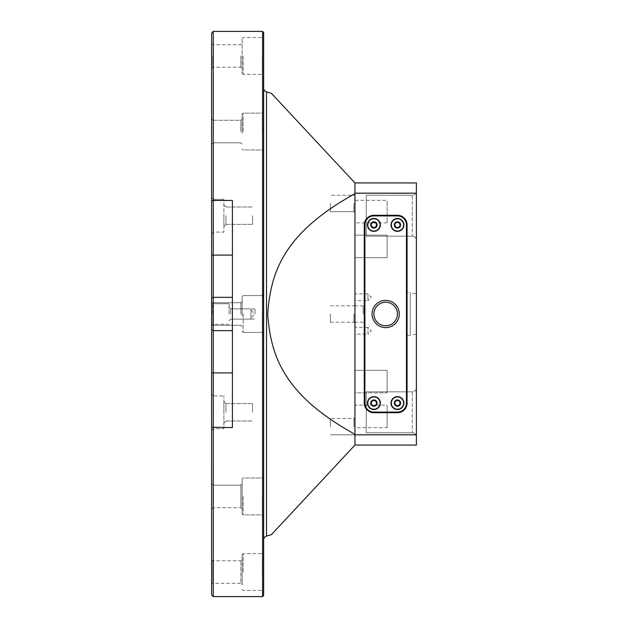 <?xml version="1.0" encoding="UTF-8"?>
<svg xmlns="http://www.w3.org/2000/svg" width="628" height="628" viewBox="0 0 628 628"><rect width="100%" height="100%" fill="white"/><g stroke="black" fill="none" stroke-linecap="round" stroke-linejoin="round"><path stroke-width="0.47" stroke-dasharray="3.14 2.35" d="M232.415 330.658L213.245 330.658L213.245 372.906L211.612 372.906L211.612 430.313L213.245 428.681L223.898 428.681L223.898 395.915L223.898 428.681L223.898 412.298L223.898 428.681L213.245 428.681L213.245 395.915L213.245 428.681L211.612 430.313L211.612 394.274L211.612 430.313L211.612 427.244L232.415 427.574L232.415 200.426L232.415 255.094L232.415 200.426L211.605 200.787L211.612 33.041M213.253 31.4L213.245 297.342L211.612 298.473L211.605 200.787M211.612 584.519L211.612 559.532L211.612 584.519L212.837 583.286L212.837 572.03L212.837 583.286L240.893 583.286L240.893 560.765L240.893 583.286L242.125 584.519L242.125 554.618L242.125 584.519M211.612 509.151L211.612 483.756L211.612 509.151L211.612 483.756L211.612 509.151L213.041 507.714L213.041 485.193L213.041 507.714L213.041 485.193L213.041 507.714L240.893 507.714L240.893 485.193L240.893 507.714L240.893 485.193L240.893 507.714L242.125 508.947L242.125 496.45L242.125 513.861L242.125 479.046L242.125 513.861L242.125 479.046L242.125 508.947L240.893 507.714L213.041 507.714L211.612 509.151M211.612 372.906L211.612 298.473M211.612 314L211.612 301.511L211.612 314M211.612 233.726L213.245 232.085L223.898 232.085L223.898 199.319L223.898 232.085L223.898 199.319L223.898 232.085L213.245 232.085L211.612 233.726L211.612 197.687L211.612 215.702L211.612 197.687L213.245 199.319L213.245 232.085L213.245 199.319L213.245 232.085L213.245 199.319L211.612 197.687M211.612 131.55L211.612 118.849L211.612 131.55M211.612 55.971L211.612 68.468L211.612 55.971M232.415 297.342L232.415 255.094L232.415 297.342L213.245 297.342L213.245 330.658L211.612 329.527M262.583 596.6L262.583 31.4M213.253 596.6L213.245 372.906L232.415 372.906M263.627 32.444L263.627 595.556M263.627 314L263.627 333.656L263.627 314M263.627 540.041L263.627 87.959L263.627 540.041M263.627 131.55L263.627 111.886L263.627 131.55M263.627 496.45L263.627 516.114L263.627 496.45M263.627 572.03L263.627 552.365L263.627 572.03M263.627 55.971L263.627 75.635L263.627 55.971M242.125 315.703L242.125 296.597L242.125 315.703M240.893 314L240.893 302.735L240.893 314M212.837 314L212.837 325.265L212.837 314M354.953 193.707L354.953 182.936L354.953 191.093L354.953 182.936L416.395 182.936L416.395 434.819L354.953 434.819L354.953 434.293L354.953 436.907L354.953 193.707C282.145 233.804 270.668 273.902 267.693 314C270.668 354.098 282.145 394.196 354.953 434.293M416.395 434.819L416.395 445.064L354.953 445.064L354.953 434.819M385.671 302.225A11.775 11.775 0 0 1 397.446 314A11.775 11.775 0 0 1 385.671 325.775A11.775 11.775 0 0 1 373.896 314A11.775 11.775 0 0 1 385.671 302.225A11.775 11.775 0 0 0 373.896 314A11.775 11.775 0 0 0 385.671 325.775A11.775 11.775 0 0 0 397.446 314A11.775 11.775 0 0 0 385.671 302.225A11.775 11.775 0 0 0 373.896 314A11.775 11.775 0 0 0 385.671 325.775A11.775 11.775 0 0 0 397.446 314A11.775 11.775 0 0 0 385.671 302.225M403.694 403.082A6.249 6.249 0 0 1 397.446 409.323A6.249 6.249 0 0 1 391.205 403.082A6.249 6.249 0 0 1 397.446 396.833A6.249 6.249 0 0 1 403.694 403.082A6.249 6.249 0 0 0 397.446 396.833A6.249 6.249 0 0 0 391.205 403.082A6.249 6.249 0 0 0 397.446 409.323A6.249 6.249 0 0 0 403.694 403.082A6.249 6.249 0 0 0 397.446 396.833A6.249 6.249 0 0 0 391.205 403.082A6.249 6.249 0 0 0 397.446 409.323A6.249 6.249 0 0 0 403.694 403.082M394.07 403.082A3.376 3.376 0 0 1 397.446 399.698A3.376 3.376 0 0 0 394.07 403.082A3.376 3.376 0 0 0 397.446 406.457A3.376 3.376 0 0 1 394.07 403.082A3.376 3.376 0 0 1 397.446 399.698A3.376 3.376 0 0 1 400.829 403.082A3.376 3.376 0 0 0 397.446 399.698A3.376 3.376 0 0 0 394.07 403.082A3.376 3.376 0 0 1 397.446 399.698A3.376 3.376 0 0 1 400.829 403.082A3.376 3.376 0 0 0 397.446 399.698A3.376 3.376 0 0 1 400.829 403.082A3.376 3.376 0 0 1 397.446 406.457A3.376 3.376 0 0 1 394.07 403.082A3.376 3.376 0 0 0 397.446 406.457A3.376 3.376 0 0 0 400.829 403.082A3.376 3.376 0 0 1 397.446 406.457A3.376 3.376 0 0 0 400.829 403.082A3.376 3.376 0 0 1 397.446 406.457A3.376 3.376 0 0 1 394.07 403.082M394.376 403.082A3.069 3.069 0 0 1 397.446 400.012A3.069 3.069 0 0 1 400.523 403.082A3.069 3.069 0 0 1 397.446 406.151A3.069 3.069 0 0 1 394.376 403.082A3.069 3.069 0 0 1 397.446 400.012A3.069 3.069 0 0 0 394.376 403.082A3.069 3.069 0 0 0 397.446 406.151A3.069 3.069 0 0 1 394.376 403.082A3.069 3.069 0 0 1 397.446 400.012A3.069 3.069 0 0 1 400.523 403.082A3.069 3.069 0 0 0 397.446 400.012A3.069 3.069 0 0 1 400.523 403.082A3.069 3.069 0 0 1 397.446 406.151A3.069 3.069 0 0 0 400.523 403.082A3.069 3.069 0 0 1 397.446 406.151A3.069 3.069 0 0 1 394.376 403.082M397.446 396.935A6.147 6.147 0 0 1 403.592 403.082A6.147 6.147 0 0 1 397.446 409.22A6.147 6.147 0 0 1 391.307 403.082A6.147 6.147 0 0 1 397.446 396.935A6.147 6.147 0 0 0 391.307 403.082A6.147 6.147 0 0 0 397.446 409.22A6.147 6.147 0 0 0 403.592 403.082A6.147 6.147 0 0 0 397.446 396.935A6.147 6.147 0 0 0 391.307 403.082A6.147 6.147 0 0 0 397.446 409.22A6.147 6.147 0 0 0 403.592 403.082A6.147 6.147 0 0 0 397.446 396.935M397.446 406.033L394.886 404.558L394.886 401.606L397.446 400.122L400.012 401.606L400.012 404.558L397.446 406.033L394.886 404.558L397.446 406.033L400.012 404.558L400.012 401.606L397.446 400.122L400.012 401.606L400.012 404.558L397.446 406.033M380.144 403.082A6.249 6.249 0 0 1 373.896 409.323A6.249 6.249 0 0 1 367.655 403.082A6.249 6.249 0 0 1 373.896 396.833A6.249 6.249 0 0 1 380.144 403.082A6.249 6.249 0 0 0 373.896 396.833A6.249 6.249 0 0 0 367.655 403.082A6.249 6.249 0 0 0 373.896 409.323A6.249 6.249 0 0 0 380.144 403.082A6.249 6.249 0 0 0 373.896 396.833A6.249 6.249 0 0 0 367.655 403.082A6.249 6.249 0 0 0 373.896 409.323A6.249 6.249 0 0 0 380.144 403.082M370.52 403.082A3.376 3.376 0 0 1 373.896 399.698A3.376 3.376 0 0 0 370.52 403.082A3.376 3.376 0 0 1 373.896 399.698A3.376 3.376 0 0 0 370.52 403.082A3.376 3.376 0 0 0 373.896 406.457A3.376 3.376 0 0 1 370.52 403.082A3.376 3.376 0 0 0 373.896 406.457A3.376 3.376 0 0 1 370.52 403.082A3.376 3.376 0 0 1 373.896 399.698A3.376 3.376 0 0 1 377.279 403.082A3.376 3.376 0 0 0 373.896 399.698A3.376 3.376 0 0 1 377.279 403.082A3.376 3.376 0 0 0 373.896 399.698A3.376 3.376 0 0 1 377.279 403.082A3.376 3.376 0 0 1 373.896 406.457A3.376 3.376 0 0 0 377.279 403.082A3.376 3.376 0 0 1 373.896 406.457A3.376 3.376 0 0 0 377.279 403.082A3.376 3.376 0 0 1 373.896 406.457A3.376 3.376 0 0 1 370.52 403.082M370.826 403.082A3.069 3.069 0 0 1 373.896 400.012A3.069 3.069 0 0 1 376.973 403.082A3.069 3.069 0 0 1 373.896 406.151A3.069 3.069 0 0 1 370.826 403.082A3.069 3.069 0 0 0 373.896 406.151A3.069 3.069 0 0 1 370.826 403.082A3.069 3.069 0 0 1 373.896 400.012A3.069 3.069 0 0 0 370.826 403.082M373.896 406.151A3.069 3.069 0 0 0 376.973 403.082A3.069 3.069 0 0 0 373.896 400.012A3.069 3.069 0 0 0 370.826 403.082A3.069 3.069 0 0 0 373.896 406.151A3.069 3.069 0 0 0 376.973 403.082A3.069 3.069 0 0 0 373.896 400.012A3.069 3.069 0 0 1 376.973 403.082A3.069 3.069 0 0 1 373.896 406.151M373.896 396.935A6.147 6.147 0 0 1 380.042 403.082A6.147 6.147 0 0 1 373.896 409.22A6.147 6.147 0 0 1 367.757 403.082A6.147 6.147 0 0 1 373.896 396.935A6.147 6.147 0 0 0 367.757 403.082A6.147 6.147 0 0 0 373.896 409.22A6.147 6.147 0 0 0 380.042 403.082A6.147 6.147 0 0 0 373.896 396.935A6.147 6.147 0 0 0 367.757 403.082A6.147 6.147 0 0 0 373.896 409.22A6.147 6.147 0 0 0 380.042 403.082A6.147 6.147 0 0 0 373.896 396.935M373.896 406.033L371.336 404.558L371.336 401.606L373.896 400.122L376.462 401.606L376.462 404.558L373.896 406.033L371.336 404.558L373.896 406.033L376.462 404.558L376.462 401.606L373.896 400.122L376.462 401.606L376.462 404.558L373.896 406.033M403.694 224.918A6.249 6.249 0 0 1 397.446 231.167A6.249 6.249 0 0 1 391.205 224.918A6.249 6.249 0 0 1 397.446 218.677A6.249 6.249 0 0 1 403.694 224.918A6.249 6.249 0 0 0 397.446 218.677A6.249 6.249 0 0 0 391.205 224.918A6.249 6.249 0 0 0 397.446 231.167A6.249 6.249 0 0 0 403.694 224.918A6.249 6.249 0 0 0 397.446 218.677A6.249 6.249 0 0 0 391.205 224.918A6.249 6.249 0 0 0 397.446 231.167A6.249 6.249 0 0 0 403.694 224.918M394.07 224.918A3.376 3.376 0 0 1 397.446 221.543A3.376 3.376 0 0 0 394.07 224.918A3.376 3.376 0 0 0 397.446 228.302A3.376 3.376 0 0 1 394.07 224.918A3.376 3.376 0 0 1 397.446 221.543A3.376 3.376 0 0 1 400.829 224.918A3.376 3.376 0 0 0 397.446 221.543A3.376 3.376 0 0 0 394.07 224.918A3.376 3.376 0 0 1 397.446 221.543A3.376 3.376 0 0 1 400.829 224.918A3.376 3.376 0 0 0 397.446 221.543A3.376 3.376 0 0 1 400.829 224.918A3.376 3.376 0 0 1 397.446 228.302A3.376 3.376 0 0 1 394.07 224.918A3.376 3.376 0 0 0 397.446 228.302A3.376 3.376 0 0 0 400.829 224.918A3.376 3.376 0 0 1 397.446 228.302A3.376 3.376 0 0 0 400.829 224.918A3.376 3.376 0 0 1 397.446 228.302A3.376 3.376 0 0 1 394.07 224.918M394.376 224.918A3.069 3.069 0 0 1 397.446 221.849A3.069 3.069 0 0 1 400.523 224.918A3.069 3.069 0 0 1 397.446 227.988A3.069 3.069 0 0 1 394.376 224.918A3.069 3.069 0 0 1 397.446 221.849A3.069 3.069 0 0 0 394.376 224.918A3.069 3.069 0 0 0 397.446 227.988A3.069 3.069 0 0 0 400.523 224.918A3.069 3.069 0 0 0 397.446 221.849A3.069 3.069 0 0 1 400.523 224.918A3.069 3.069 0 0 1 397.446 227.988A3.069 3.069 0 0 0 400.523 224.918A3.069 3.069 0 0 0 397.446 221.849A3.069 3.069 0 0 0 394.376 224.918A3.069 3.069 0 0 0 397.446 227.988A3.069 3.069 0 0 1 394.376 224.918M397.446 218.78A6.147 6.147 0 0 1 403.592 224.918A6.147 6.147 0 0 1 397.446 231.065A6.147 6.147 0 0 1 391.307 224.918A6.147 6.147 0 0 1 397.446 218.78A6.147 6.147 0 0 1 403.592 224.918A6.147 6.147 0 0 1 397.446 231.065A6.147 6.147 0 0 1 391.307 224.918A6.147 6.147 0 0 1 397.446 218.78A6.147 6.147 0 0 0 391.307 224.918A6.147 6.147 0 0 0 397.446 231.065A6.147 6.147 0 0 0 403.592 224.918A6.147 6.147 0 0 0 397.446 218.78M397.446 227.878L394.886 226.394L394.886 223.442L397.446 221.967L400.012 223.442L400.012 226.394L397.446 227.878L394.886 226.394L397.446 227.878L400.012 226.394L397.446 227.878M380.144 224.918A6.249 6.249 0 0 1 373.896 231.167A6.249 6.249 0 0 1 367.655 224.918A6.249 6.249 0 0 1 373.896 218.677A6.249 6.249 0 0 1 380.144 224.918A6.249 6.249 0 0 1 373.896 231.167A6.249 6.249 0 0 1 367.655 224.918A6.249 6.249 0 0 1 373.896 218.677A6.249 6.249 0 0 1 380.144 224.918A6.249 6.249 0 0 1 373.896 231.167A6.249 6.249 0 0 1 367.655 224.918A6.249 6.249 0 0 1 373.896 218.677A6.249 6.249 0 0 1 380.144 224.918M370.52 224.918A3.376 3.376 0 0 1 373.896 221.543A3.376 3.376 0 0 0 370.52 224.918A3.376 3.376 0 0 0 373.896 228.302A3.376 3.376 0 0 1 370.52 224.918A3.376 3.376 0 0 1 373.896 221.543A3.376 3.376 0 0 1 377.279 224.918A3.376 3.376 0 0 0 373.896 221.543A3.376 3.376 0 0 1 377.279 224.918A3.376 3.376 0 0 1 373.896 228.302A3.376 3.376 0 0 1 370.52 224.918A3.376 3.376 0 0 1 373.896 221.543A3.376 3.376 0 0 1 377.279 224.918A3.376 3.376 0 0 1 373.896 228.302A3.376 3.376 0 0 0 377.279 224.918A3.376 3.376 0 0 0 373.896 221.543A3.376 3.376 0 0 0 370.52 224.918A3.376 3.376 0 0 0 373.896 228.302A3.376 3.376 0 0 0 377.279 224.918A3.376 3.376 0 0 1 373.896 228.302A3.376 3.376 0 0 1 370.52 224.918M370.826 224.918A3.069 3.069 0 0 1 373.896 221.849A3.069 3.069 0 0 1 376.973 224.918A3.069 3.069 0 0 1 373.896 227.988A3.069 3.069 0 0 1 370.826 224.918A3.069 3.069 0 0 1 373.896 221.849A3.069 3.069 0 0 0 370.826 224.918A3.069 3.069 0 0 0 373.896 227.988A3.069 3.069 0 0 1 370.826 224.918A3.069 3.069 0 0 1 373.896 221.849A3.069 3.069 0 0 1 376.973 224.918A3.069 3.069 0 0 0 373.896 221.849A3.069 3.069 0 0 1 376.973 224.918A3.069 3.069 0 0 1 373.896 227.988A3.069 3.069 0 0 0 376.973 224.918A3.069 3.069 0 0 1 373.896 227.988A3.069 3.069 0 0 1 370.826 224.918M373.896 218.78A6.147 6.147 0 0 1 380.042 224.918A6.147 6.147 0 0 1 373.896 231.065A6.147 6.147 0 0 1 367.757 224.918A6.147 6.147 0 0 1 373.896 218.78A6.147 6.147 0 0 0 367.757 224.918A6.147 6.147 0 0 0 373.896 231.065A6.147 6.147 0 0 0 380.042 224.918A6.147 6.147 0 0 0 373.896 218.78A6.147 6.147 0 0 0 367.757 224.918A6.147 6.147 0 0 0 373.896 231.065A6.147 6.147 0 0 0 380.042 224.918A6.147 6.147 0 0 0 373.896 218.78M373.896 227.878L371.336 226.394L371.336 223.442L373.896 221.967L376.462 223.442L376.462 226.394L373.896 227.878L371.336 226.394L373.896 227.878L376.462 226.394L376.462 223.442L373.896 221.967L376.462 223.442L376.462 226.394L373.896 227.878M354.953 193.181L416.395 193.181M407.077 403.082A9.624 9.624 0 0 1 397.446 412.706L373.896 412.706A9.624 9.624 0 0 1 364.271 403.082L364.271 224.918A9.624 9.624 0 0 1 373.896 215.294L397.446 215.294A9.624 9.624 0 0 1 407.077 224.918L407.077 403.082L406.661 403.082A9.216 9.216 0 0 1 397.446 412.298A9.216 9.216 0 0 0 406.661 403.082L406.661 403.082A9.216 9.216 0 0 1 397.446 412.298L373.896 412.298A9.216 9.216 0 0 1 364.687 403.082L364.687 224.918A9.216 9.216 0 0 1 373.896 215.702L397.446 215.702A9.216 9.216 0 0 1 406.661 224.918L406.661 403.082L406.661 224.918A9.216 9.216 0 0 0 397.446 215.702L373.896 215.702L397.446 215.702A9.216 9.216 0 0 1 406.661 224.918L406.661 403.082A9.216 9.216 0 0 1 397.446 412.298L373.896 412.298A9.216 9.216 0 0 1 364.687 403.082L364.687 224.918L364.687 403.082A9.216 9.216 0 0 0 373.896 412.298L397.446 412.094A9.012 9.012 0 0 0 406.457 403.082L406.661 224.918A9.216 9.216 0 0 0 397.446 215.702L397.446 215.906A9.012 9.012 0 0 1 406.457 224.918L406.457 403.082M373.896 215.294L373.896 215.702A9.216 9.216 0 0 0 364.687 224.918A9.216 9.216 0 0 1 373.896 215.702L397.446 215.702L397.446 215.294M364.271 403.082L364.687 403.082L364.687 224.918A9.216 9.216 0 0 1 373.896 215.702L397.446 215.906M373.896 215.906A9.012 9.012 0 0 0 364.892 224.918L364.892 403.082A9.012 9.012 0 0 0 373.896 412.094M373.896 409.535A6.453 6.453 0 0 1 367.451 403.082A6.453 6.453 0 0 1 373.896 396.629A6.453 6.453 0 0 1 380.348 403.082A6.453 6.453 0 0 1 373.896 409.535M397.446 409.535A6.453 6.453 0 0 1 391.001 403.082A6.453 6.453 0 0 1 397.446 396.629A6.453 6.453 0 0 1 403.898 403.082A6.453 6.453 0 0 1 397.446 409.535M373.896 231.371A6.453 6.453 0 0 1 367.451 224.918A6.453 6.453 0 0 1 373.896 218.466A6.453 6.453 0 0 1 380.348 224.918A6.453 6.453 0 0 1 373.896 231.371M397.446 231.371A6.453 6.453 0 0 1 391.001 224.918A6.453 6.453 0 0 1 397.446 218.466A6.453 6.453 0 0 1 403.898 224.918A6.453 6.453 0 0 1 397.446 231.371M385.671 327.62A13.62 13.62 0 0 1 372.059 314A13.62 13.62 0 0 1 385.671 300.38A13.62 13.62 0 0 1 399.29 314A13.62 13.62 0 0 1 385.671 327.62M364.271 224.918L364.892 224.918M364.892 403.082L364.687 403.082A9.216 9.216 0 0 0 373.896 412.298L373.896 412.706M371.336 223.442L373.896 221.967L371.336 223.442L371.336 226.394L371.336 223.442M371.336 401.606L373.896 400.122L371.336 401.606L371.336 404.558L371.336 401.606M394.886 401.606L397.446 400.122L394.886 401.606L394.886 404.558L394.886 401.606M394.886 223.442L397.446 221.967L400.012 223.442L400.012 226.394L400.012 223.442L397.446 221.967L394.886 223.442L394.886 226.394L394.886 223.442M416.395 293.519L416.395 334.481L416.395 293.519L410.249 293.519L410.249 334.481L410.249 293.519M416.395 387.719L416.395 436.868L416.395 387.719A4.098 4.098 180 0 1 412.298 391.817L366.218 391.817L366.218 432.77L412.298 432.77L412.298 391.841A4.098 4.098 180 0 0 416.395 387.719M416.395 191.132L416.395 240.281L416.395 191.132A4.098 4.098 180 0 1 412.298 195.23L366.218 195.23L366.218 236.183L412.298 236.183L412.298 195.245A4.098 4.098 180 0 0 416.395 191.132M416.395 334.481L410.249 334.481M410.249 292.499L410.249 335.501L410.249 292.499L407.18 292.499L407.18 335.501L407.18 292.499M410.249 335.501L407.18 335.501M416.395 436.868A4.098 4.098 0 0 0 412.298 432.77L412.298 391.841L366.218 391.817L366.218 432.77L366.218 391.817L366.218 432.77L412.298 432.77A4.098 4.098 0 0 1 416.395 436.868M416.395 240.281A4.098 4.098 0 0 0 412.298 236.183L412.298 195.245L366.218 195.23L366.218 236.183L366.218 195.23L366.218 236.183L412.298 236.183A4.098 4.098 0 0 1 416.395 240.281M262.394 131.55L262.394 113.118L262.394 131.55M242.125 133.246L242.125 114.139L242.125 133.246M240.893 131.55L240.893 120.286L240.893 131.55M213.041 131.55L213.041 120.286L213.041 131.55M242.125 131.55L242.125 114.139L242.125 131.55M262.394 496.45L262.394 514.881L262.394 496.45M262.394 572.03L262.394 553.598L262.394 572.03M212.837 572.03L212.837 560.765L212.837 572.03M262.394 314L262.394 332.432L262.394 314M242.125 314L242.125 301.511L242.125 314M262.394 55.971L262.394 74.402L262.394 55.971M242.125 54.275L242.125 38.567L242.125 54.275M242.125 55.971L242.125 73.382L242.125 55.971M240.893 55.971L240.893 67.235L240.893 55.971M212.837 55.971L212.837 67.235L212.837 55.971M212.649 314L212.649 303.732L212.649 314M229.032 314L229.032 303.732L229.032 314M230.672 314L230.672 308.882L230.672 314M250.878 314L250.878 319.118L250.878 314M250.988 314L250.988 309.062L250.988 314M255.039 314L255.039 309.062L255.039 314M225.947 215.702L225.947 224.408L225.947 215.702M252.566 215.702L252.566 224.408L252.566 215.702M223.898 215.702L223.898 226.457L223.898 215.702M225.947 412.298L225.947 403.592L225.947 412.298M252.566 412.298L252.566 403.592L252.566 412.298M213.245 412.298L213.245 395.915L213.245 412.298M223.898 412.298L223.898 401.543L223.898 412.298M330.383 203.417L330.383 211.612L330.383 203.417M353.933 203.417L353.933 211.612L353.933 203.417M354.953 203.417L354.953 212.633L354.953 203.417M330.383 426.632L330.383 418.436L330.383 426.632M353.933 426.632L353.933 418.436L353.933 426.632M354.953 426.632L354.953 435.848L354.953 426.632M330.383 314L330.383 322.188L330.383 314M353.933 314L353.933 322.188L353.933 314M354.953 314L354.953 323.216L354.953 314M363.149 314L363.149 305.812L363.149 314M354.953 300.608L354.953 293.849L354.953 300.608L367.961 300.608L367.961 293.849L367.961 300.608L371.336 297.225L367.961 293.849L354.953 293.849M367.961 327.392L354.953 327.392L354.953 334.151L367.961 334.151L367.961 327.392L367.961 334.151L371.336 330.775L367.961 327.392M354.953 334.151L354.953 327.392M354.953 257.684L354.953 235.162L354.953 257.684L387.107 257.684L387.107 235.162L354.953 235.162L354.953 257.684L354.953 235.162L387.107 235.162L387.107 257.684L354.953 257.684M387.107 235.162L387.107 257.684L387.107 235.162M354.953 370.316L387.107 370.316L387.107 392.838L387.107 370.316L387.107 392.838L354.953 392.838L354.953 370.316L354.953 392.838L354.953 370.316L354.953 392.838L387.107 392.838L387.107 370.316L354.953 370.316M387.107 222.869L354.953 222.869L354.953 200.348L387.107 200.348L387.107 222.869L387.107 200.348M354.953 200.348L354.953 222.869M354.953 405.131L354.953 427.652L354.953 405.131L387.107 405.131L387.107 427.652L354.953 427.652M387.107 427.652L387.107 405.131M373.896 400.727A2.355 2.355 0 0 1 376.251 403.082A2.355 2.355 0 0 1 373.896 405.437A2.355 2.355 0 0 0 376.251 403.082A2.355 2.355 0 0 0 373.896 400.727A2.355 2.355 0 0 0 371.541 403.082A2.355 2.355 0 0 0 373.896 405.437A2.355 2.355 0 0 1 371.541 403.082A2.355 2.355 0 0 1 373.896 400.727A2.355 2.355 0 0 0 371.541 403.082A2.355 2.355 0 0 0 373.896 405.437A2.355 2.355 0 0 1 371.541 403.082A2.355 2.355 0 0 1 373.896 400.727A2.355 2.355 0 0 1 376.251 403.082A2.355 2.355 0 0 1 373.896 405.437A2.355 2.355 0 0 0 376.251 403.082A2.355 2.355 0 0 0 373.896 400.727M397.446 405.437A2.355 2.355 0 0 1 395.091 403.082A2.355 2.355 0 0 1 397.446 400.727A2.355 2.355 0 0 1 399.8 403.082A2.355 2.355 0 0 1 397.446 405.437A2.355 2.355 0 0 0 399.8 403.082A2.355 2.355 0 0 0 397.446 400.727A2.355 2.355 0 0 0 395.091 403.082A2.355 2.355 0 0 0 397.446 405.437A2.355 2.355 0 0 0 399.8 403.082A2.355 2.355 0 0 0 397.446 400.727A2.355 2.355 0 0 0 395.091 403.082A2.355 2.355 0 0 0 397.446 405.437A2.355 2.355 0 0 1 395.091 403.082A2.355 2.355 0 0 1 397.446 400.727A2.355 2.355 0 0 1 399.8 403.082A2.355 2.355 0 0 1 397.446 405.437M397.446 222.563A2.355 2.355 0 0 1 399.8 224.918A2.355 2.355 0 0 1 397.446 227.273A2.355 2.355 0 0 0 399.8 224.918A2.355 2.355 0 0 0 397.446 222.563A2.355 2.355 0 0 0 395.091 224.918A2.355 2.355 0 0 0 397.446 227.273A2.355 2.355 0 0 1 395.091 224.918A2.355 2.355 0 0 1 397.446 222.563A2.355 2.355 0 0 0 395.091 224.918A2.355 2.355 0 0 0 397.446 227.273A2.355 2.355 0 0 0 399.8 224.918A2.355 2.355 0 0 0 397.446 222.563A2.355 2.355 0 0 1 399.8 224.918A2.355 2.355 0 0 1 397.446 227.273A2.355 2.355 0 0 1 395.091 224.918A2.355 2.355 0 0 1 397.446 222.563M373.896 227.273A2.355 2.355 0 0 1 371.541 224.918A2.355 2.355 0 0 1 373.896 222.563A2.355 2.355 0 0 1 376.251 224.918A2.355 2.355 0 0 1 373.896 227.273A2.355 2.355 0 0 0 376.251 224.918A2.355 2.355 0 0 0 373.896 222.563A2.355 2.355 0 0 0 371.541 224.918A2.355 2.355 0 0 0 373.896 227.273A2.355 2.355 0 0 1 371.541 224.918A2.355 2.355 0 0 1 373.896 222.563A2.355 2.355 0 0 0 371.541 224.918A2.355 2.355 0 0 0 373.896 227.273A2.355 2.355 0 0 0 376.251 224.918A2.355 2.355 0 0 0 373.896 222.563A2.355 2.355 0 0 1 376.251 224.918A2.355 2.355 0 0 1 373.896 227.273M211.612 255.086L232.415 255.094M243.146 314L243.146 332.432L243.146 314M266.523 91.876L266.523 536.124M397.446 412.706L397.446 412.094M406.457 224.918L407.077 224.918M243.146 131.55L243.146 113.118L243.146 131.55M243.146 496.45L243.146 514.881L243.146 496.45M243.146 572.03L243.146 553.598L243.146 572.03M243.146 55.971L243.146 74.402L243.146 55.971M263.627 333.656L262.394 332.432L243.146 332.432L242.125 331.403L243.146 332.432L263.627 332.432M263.627 294.344L262.394 295.568L243.146 295.568L242.125 296.597L243.146 295.568L263.627 295.568M240.893 302.735L242.125 301.511L240.893 302.735L212.837 302.735L211.612 301.511L212.837 302.735L240.893 302.735M240.893 325.265L242.125 326.489L240.893 325.265L212.837 325.265L211.612 326.489L212.837 325.265L240.893 325.265M262.394 113.118L263.627 111.886L262.394 113.118L243.146 113.118L242.125 114.139L243.146 113.118L262.394 113.118M262.394 149.982L263.627 151.207L262.394 149.982L243.146 149.982L242.125 148.954L243.146 149.982L262.394 149.982M240.893 142.807L242.125 144.04L240.893 142.807L213.041 142.807L211.612 144.244L213.041 142.807L240.893 142.807M213.041 120.286L240.893 120.286L242.125 119.053L240.893 120.286L213.041 120.286L211.612 118.849L213.041 120.286M262.394 478.018L263.627 476.793L262.394 478.018L243.146 478.018L242.125 479.046L243.146 478.018L262.394 478.018M262.394 514.881L263.627 516.114L262.394 514.881L243.146 514.881L242.125 513.861L243.146 514.881L262.394 514.881M240.893 485.193L242.125 483.96L240.893 485.193L213.041 485.193L211.612 483.756L213.041 485.193L240.893 485.193M242.125 589.433L243.146 590.453L262.394 590.453L263.627 591.686M242.125 554.618L243.146 553.598L262.394 553.598L263.627 552.365M211.612 559.532L212.837 560.765L240.893 560.765L242.125 559.532M242.125 73.382L243.146 74.402L262.394 74.402L263.627 75.635M242.125 38.567L243.146 37.547L262.394 37.547L263.627 36.314M211.612 43.481L212.837 44.714L240.893 44.714L242.125 43.481M211.612 68.468L212.837 67.235L240.893 67.235L242.125 68.468M212.649 303.732L211.612 302.696L212.649 303.732L229.032 303.732L212.649 303.732M229.032 324.268L212.649 324.268L211.612 325.304L212.649 324.268L229.032 324.268M230.672 308.882L229.032 307.241L230.672 308.882L250.878 308.882L230.672 308.882M230.672 319.118L229.032 320.759L230.672 319.118L250.878 319.118L230.672 319.118M255.039 309.062L250.878 308.882L253.955 314L250.878 319.118L255.039 318.938M223.898 199.319L213.245 199.319L223.898 199.319M225.947 224.408L223.898 226.457L225.947 224.408L252.566 224.408L225.947 224.408M225.947 207.005L223.898 204.956L225.947 207.005L252.566 207.005L225.947 207.005M213.245 395.915L211.612 394.274L213.245 395.915L223.898 395.915L213.245 395.915M225.947 420.995L223.898 423.044L225.947 420.995L252.566 420.995L225.947 420.995M225.947 403.592L223.898 401.543L225.947 403.592L252.566 403.592L225.947 403.592M330.383 211.612L353.933 211.612L354.953 212.633L353.933 211.612L330.383 211.612M353.933 195.23L354.953 194.201L353.933 195.23L330.383 195.23L353.933 195.23M330.383 434.819L353.933 434.819L354.953 435.848L353.933 434.819L330.383 434.819M353.933 418.436L354.953 417.416L353.933 418.436L330.383 418.436L353.933 418.436M330.383 322.188L353.933 322.188L354.953 323.216M363.149 305.812L354.953 305.812M363.149 322.188L354.953 322.188M330.383 305.812L353.933 305.812L354.953 304.784"/><path stroke-width="0.94" d="M232.415 255.094L213.245 255.094L213.253 200.426L232.415 200.426L232.415 427.574L211.605 427.221L211.605 372.93L232.415 372.906M211.612 255.094L211.612 329.527L213.245 330.658L213.245 255.094L211.612 255.094L211.612 200.756L213.253 200.426L213.253 31.4L211.612 33.041L211.612 200.756M211.612 329.527L211.612 372.93M211.612 427.221L211.612 594.959L211.612 427.221M211.612 197.687L211.612 233.726M262.583 596.6L263.627 595.556L263.627 32.444L262.583 31.4L262.583 596.6L213.253 596.6L213.245 330.658L232.415 330.658M271.445 534.624L354.953 445.064L271.445 534.624L266.523 536.116A4.098 4.098 0 0 0 263.627 540.041M263.627 87.959A4.098 4.098 0 0 0 266.523 91.876L271.445 93.376L354.953 182.936L271.445 93.376M354.953 434.293C282.145 394.196 270.668 354.098 267.693 314C270.668 273.902 282.145 233.804 354.953 193.707L354.953 445.064L416.395 445.064L416.395 182.936L354.953 182.936L354.953 193.707M354.953 193.181L416.395 193.181M354.953 434.819L416.395 434.819M407.077 224.918A9.624 9.624 0 0 0 397.446 215.294L397.446 215.702A9.216 9.216 0 0 1 406.661 224.918L407.077 224.918L407.077 403.082A9.624 9.624 0 0 1 397.446 412.706L373.896 412.706A9.624 9.624 0 0 1 364.271 403.082L364.271 224.918A9.624 9.624 0 0 1 373.896 215.294L397.446 215.294M397.446 215.906A9.012 9.012 0 0 1 406.457 224.918L406.457 403.082A9.012 9.012 0 0 1 397.446 412.094L373.896 412.094A9.012 9.012 0 0 1 364.892 403.082L364.892 224.918A9.012 9.012 0 0 1 373.896 215.906L397.446 215.906L373.896 215.702L373.896 215.294M406.457 403.082L406.457 224.918M407.077 403.082L406.661 403.082A9.216 9.216 0 0 1 397.446 412.298L397.446 412.706M373.896 412.094L397.446 412.094M373.896 412.706L373.896 412.298A9.216 9.216 0 0 1 364.687 403.082L364.271 403.082M364.892 224.918L364.892 403.082M364.271 224.918L364.687 224.918A9.216 9.216 0 0 1 373.896 215.702L373.896 215.906M385.671 300.38A13.62 13.62 0 0 0 372.059 314A13.62 13.62 0 0 0 385.671 327.62A13.62 13.62 0 0 0 399.29 314A13.62 13.62 0 0 0 385.671 300.38M397.446 396.629A6.453 6.453 0 0 0 391.001 403.082A6.453 6.453 0 0 0 397.446 409.535A6.453 6.453 0 0 0 403.898 403.082A6.453 6.453 0 0 0 397.446 396.629M373.896 396.629A6.453 6.453 0 0 0 367.451 403.082A6.453 6.453 0 0 0 373.896 409.535A6.453 6.453 0 0 0 380.348 403.082A6.453 6.453 0 0 0 373.896 396.629M397.446 218.466A6.453 6.453 0 0 0 391.001 224.918A6.453 6.453 0 0 0 397.446 231.371A6.453 6.453 0 0 0 403.898 224.918A6.453 6.453 0 0 0 397.446 218.466M373.896 218.466A6.453 6.453 0 0 0 367.451 224.918A6.453 6.453 0 0 0 373.896 231.371A6.453 6.453 0 0 0 380.348 224.918A6.453 6.453 0 0 0 373.896 218.466M373.896 314A11.775 11.775 0 0 1 385.671 302.225A11.775 11.775 0 0 1 397.446 314A11.775 11.775 0 0 1 385.671 325.775A11.775 11.775 0 0 1 373.896 314M391.205 403.082A6.249 6.249 0 0 1 397.446 396.833A6.249 6.249 0 0 1 403.694 403.082A6.249 6.249 0 0 1 397.446 409.323A6.249 6.249 0 0 1 391.205 403.082M397.446 409.22A6.147 6.147 0 0 1 391.307 403.082A6.147 6.147 0 0 1 397.446 396.935A6.147 6.147 0 0 1 403.592 403.082A6.147 6.147 0 0 1 397.446 409.22M394.886 404.558L397.446 406.033L400.012 404.558L400.012 401.606L397.446 400.122L394.886 401.606L394.886 404.558M367.655 403.082A6.249 6.249 0 0 1 373.896 396.833A6.249 6.249 0 0 1 380.144 403.082A6.249 6.249 0 0 1 373.896 409.323A6.249 6.249 0 0 1 367.655 403.082M373.896 409.22A6.147 6.147 0 0 1 367.757 403.082A6.147 6.147 0 0 1 373.896 396.935A6.147 6.147 0 0 1 380.042 403.082A6.147 6.147 0 0 1 373.896 409.22M371.336 404.558L373.896 406.033L376.462 404.558L376.462 401.606L373.896 400.122L371.336 401.606L371.336 404.558M391.205 224.918A6.249 6.249 0 0 1 397.446 218.677A6.249 6.249 0 0 1 403.694 224.918A6.249 6.249 0 0 1 397.446 231.167A6.249 6.249 0 0 1 391.205 224.918M397.446 231.065A6.147 6.147 0 0 1 391.307 224.918A6.147 6.147 0 0 1 397.446 218.78A6.147 6.147 0 0 1 403.592 224.918A6.147 6.147 0 0 1 397.446 231.065M394.886 226.394L397.446 227.878L400.012 226.394L400.012 223.442L397.446 221.967L394.886 223.442L394.886 226.394M367.655 224.918A6.249 6.249 0 0 1 373.896 218.677A6.249 6.249 0 0 1 380.144 224.918A6.249 6.249 0 0 1 373.896 231.167A6.249 6.249 0 0 1 367.655 224.918M373.896 231.065A6.147 6.147 0 0 1 367.757 224.918A6.147 6.147 0 0 1 373.896 218.78A6.147 6.147 0 0 1 380.042 224.918A6.147 6.147 0 0 1 373.896 231.065M371.336 226.394L373.896 227.878L376.462 226.394L376.462 223.442L373.896 221.967L371.336 223.442L371.336 226.394M211.612 298.473L213.245 297.342L232.415 297.342M266.523 536.116L266.523 91.876M262.583 31.4L213.253 31.4M211.612 594.959L213.253 596.6"/></g></svg>
